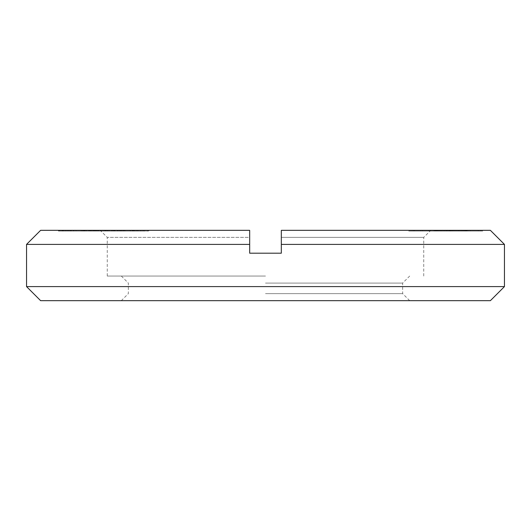 <?xml version="1.0" encoding="UTF-8"?>
<svg xmlns="http://www.w3.org/2000/svg" width="531" height="531" viewBox="0 0 531 531"><rect width="100%" height="100%" fill="white"/><g stroke="black" fill="none" stroke-linecap="round" stroke-linejoin="round"><path stroke-width="0.4" stroke-dasharray="2.65 1.99" d="M111.191 230.335L105.742 230.335L113.11 230.335L113.11 231.038L81.137 231.038L115.074 231.038L105.742 231.038L111.643 231.038L111.643 230.335L81.137 230.335L111.191 230.335L111.191 231.038M117.251 230.335L115.074 230.335L115.074 231.038L117.251 231.038L117.251 230.335M105.669 230.335L105.742 231.038L105.669 230.335M80.878 230.335L81.137 231.038L80.878 230.335M92.434 230.335L92.328 231.038L92.434 230.335M112.034 230.335L83.931 230.335L83.931 231.038L133.195 231.038L84.316 231.038L84.316 230.335L112.034 230.335L112.034 231.038M114.026 230.335L114.543 230.335L114.543 231.038L114.026 231.038L114.026 230.335M123.497 230.335L124.148 230.335L124.148 231.038L123.497 231.038L123.497 230.335M132.697 230.335L133.195 230.335L133.195 231.038L132.697 231.038L132.697 230.335M101.746 230.335L101.892 231.038L101.746 230.335M97.837 230.335L109.658 230.335L109.658 231.038L71.28 231.038L109.22 231.038L109.22 230.335L71.28 230.335L97.837 230.335L97.837 231.038M100.253 230.335L100.405 231.038L100.253 230.335M71.446 230.335L71.28 231.038L71.446 230.335M84.383 230.335L80.685 230.335L80.685 231.038L86.799 231.038L80.712 231.038L80.712 230.335L84.383 230.335L84.383 231.038M137.144 230.335L121.758 230.335L143.297 230.335L134.051 230.335L134.051 231.038L148.262 231.038L121.758 231.038L143.297 231.038L134.277 231.038L134.277 230.335L137.144 230.335L137.144 231.038M148.262 230.335L148.169 231.038L148.262 230.335M121.559 230.335L121.758 231.038L121.559 230.335M26.55 244.399L249.676 244.399L249.676 230.335L249.676 237.37L107.255 237.37L249.676 237.37L249.676 230.335L40.615 230.335M137.257 230.335L132.538 230.335L140.961 230.335L140.961 231.038L117.318 231.038L140.642 231.038L132.538 231.038L138.146 231.038L138.146 230.335L117.318 230.335L137.257 230.335L137.257 231.038M145.056 230.335L140.642 230.335L140.642 231.038L145.056 231.038L145.056 230.335M132.299 230.335L132.538 231.038L132.299 230.335M117.371 230.335L117.318 231.038L117.371 230.335M83.486 230.335L95.022 230.335L95.022 231.038L58.41 231.038L58.41 230.335L83.486 230.335L83.486 231.038L94.949 231.038L94.949 230.335L58.47 230.335L58.47 231.038L83.486 231.038M90.987 230.335L90.927 231.038L90.987 230.335M62.326 230.335L62.373 231.038L62.326 230.335M121.785 230.335L111.995 230.335L121.785 230.335L121.785 231.038L111.995 231.038L121.957 231.038L121.785 230.335M111.815 230.335L111.995 231.038L111.815 230.335M91.458 230.335L70.324 230.335L91.458 230.335L91.458 231.038L104.395 231.038L70.324 231.038L91.458 231.038M105.271 230.335L104.395 230.335L104.395 231.038L105.271 231.038L105.271 230.335M69.442 230.335L70.324 230.335L70.324 231.038L69.442 231.038L69.442 230.335M97.89 230.335L59.067 230.335L98.461 230.335L98.461 231.038L59.067 231.038L98.461 231.038L97.89 231.038L97.89 230.335M95.879 230.335L96.31 230.335L96.31 231.038L95.879 231.038L95.879 230.335M93.655 230.335L94.226 230.335L94.226 231.038L93.655 231.038L93.655 230.335M59.054 230.335L59.067 231.038L59.054 230.335M62.963 230.335L63.003 231.038L62.963 230.335M249.676 237.37L249.676 253.194L265.5 253.194L249.676 253.194L249.676 237.37M249.676 244.399L249.676 253.194L281.324 253.194L265.5 253.194L281.324 253.194L281.324 237.37L423.745 237.37L281.324 237.37L281.324 253.194L281.324 244.399L504.45 244.399M265.5 276.047L107.255 276.047L265.5 276.047M281.324 237.37L281.324 230.335L430.78 230.335L281.324 230.335L281.324 237.37M265.5 283.083L402.644 283.083L265.5 283.083M490.385 230.335L281.324 230.335L281.324 244.399M504.45 286.601L26.55 286.601M40.615 300.665L490.385 300.665M265.5 293.63L402.644 293.63L265.5 293.63M467.937 230.335L480.807 230.335L467.937 230.335L467.937 231.038L478.278 231.038L478.278 230.335M414.472 230.335L458.545 230.335L414.472 230.335L414.472 231.038L452.067 231.038L452.067 230.335L436.694 230.335L466.955 230.335L434.643 230.335L467.32 230.335L452.067 230.335L452.067 231.038L450.195 231.038L450.195 230.335M444.6 230.335L437.132 230.335L444.6 230.335L444.6 231.038L450.48 231.038L450.48 230.335M428.862 230.335L436.927 230.335L428.862 230.335L428.862 231.038L422.523 231.038L422.523 230.335M446.299 230.335L408.737 230.335L462.275 230.335L446.299 230.335L446.299 231.038L449.81 231.038L449.81 230.335M434.604 230.335L434.597 231.038L434.604 230.335M468.269 230.335L433.415 230.335L468.269 230.335L468.269 231.038L435.878 231.038L435.878 230.335M483.529 230.335L437.809 230.335L483.529 230.335L483.529 231.038L437.809 231.038L437.809 230.335L437.809 231.038L483.529 231.038L483.529 230.335M413.198 231.038L470.088 231.038L464.134 231.038L464.127 230.335L413.198 230.335L470.088 230.335L464.134 230.335L464.134 231.038L413.198 231.038L413.198 230.335M433.236 230.335L429.34 230.335L433.236 230.335L433.236 231.038L429.34 231.038L429.353 230.335L429.34 231.038L433.236 231.038M470.088 231.038L470.088 230.335M435.878 231.038L433.415 231.038L433.415 230.335M433.415 231.038L465.806 231.038L465.806 230.335M465.806 231.038L468.269 231.038M466.809 231.038L461.266 231.038L467.32 231.038L466.809 231.038L466.809 230.335M466.523 231.038L466.523 230.335M466.118 231.038L466.118 230.335M465.601 231.038L465.601 230.335M464.977 231.038L464.977 230.335M464.227 231.038L464.227 230.335M463.357 231.038L463.357 230.335M462.375 231.038L462.375 230.335M460.038 231.038L455.625 231.038L461.286 231.038L461.266 230.335L461.286 231.038L460.038 231.038L460.038 230.335M458.691 231.038L458.691 230.335M455.717 231.038L444.434 231.038L466.955 231.038L457.211 231.038L457.218 230.335L457.211 231.038L455.717 231.038L455.717 230.335M450.195 231.038L434.69 231.038L455.618 231.038L455.625 230.335L455.618 231.038L453.905 231.038L453.905 230.335M453.905 231.038L458.545 231.038L458.545 230.335M448.41 231.038L448.41 230.335M446.697 231.038L446.697 230.335M445.078 231.038L445.078 230.335M443.551 231.038L443.551 230.335M442.124 231.038L442.124 230.335M440.803 231.038L440.803 230.335M439.588 231.038L439.588 230.335M438.5 231.038L438.5 230.335M437.531 231.038L437.531 230.335M437.438 231.038L444.44 231.038L434.643 231.038L436.688 231.038L436.694 230.335L436.688 231.038L437.438 231.038L437.438 230.335M435.991 231.038L435.991 230.335M435.44 231.038L435.44 230.335M435.028 231.038L435.028 230.335M434.776 231.038L434.776 230.335M434.69 231.038L434.69 230.335M435.101 231.038L435.101 230.335M435.659 231.038L435.659 230.335M436.363 231.038L436.363 230.335M437.199 231.038L437.199 230.335M438.148 231.038L438.148 230.335M439.223 231.038L439.223 230.335M440.391 231.038L440.391 230.335L440.398 231.038M441.653 231.038L441.653 230.335M443 231.038L443 230.335M444.42 231.038L444.42 230.335M445.907 231.038L445.907 230.335M447.447 231.038L447.447 230.335M449.04 231.038L449.04 230.335M450.666 231.038L450.666 230.335M452.319 231.038L452.319 230.335M453.992 231.038L453.992 230.335M457.171 231.038L457.171 230.335M458.638 231.038L458.638 230.335L458.638 231.038M460.012 231.038L460.012 230.335M462.461 231.038L462.461 230.335M463.523 231.038L463.523 230.335M464.466 231.038L464.466 230.335L464.452 231.038M465.289 231.038L465.289 230.335L465.289 231.038M465.979 231.038L465.979 230.335L465.986 231.038M466.537 231.038L466.537 230.335L466.543 231.038M466.955 231.038L466.948 230.335M467.214 231.038L467.214 230.335M467.32 231.038L467.32 230.335M467.267 231.038L467.267 230.335M467.048 231.038L467.048 230.335M451.456 231.038L451.456 230.335M453.248 231.038L453.248 230.335M454.961 231.038L454.961 230.335M456.587 231.038L456.587 230.335M458.114 231.038L458.114 230.335M459.541 231.038L459.541 230.335M460.862 231.038L460.862 230.335M462.07 231.038L462.07 230.335M463.158 231.038L463.158 230.335M464.957 231.038L464.957 230.335M465.654 231.038L465.654 230.335M466.205 231.038L466.205 230.335M466.616 231.038L466.616 230.335M466.868 231.038L466.868 230.335M463.497 231.038L463.497 230.335M462.428 231.038L462.428 230.335M461.253 231.038L461.253 230.335M459.985 231.038L459.985 230.335M454.171 231.038L454.171 230.335M452.578 231.038L452.578 230.335M450.952 231.038L450.952 230.335M449.299 231.038L449.299 230.335M447.626 231.038L447.626 230.335M445.994 231.038L445.994 230.335M444.434 231.038L444.434 230.335L444.44 231.038M442.96 231.038L442.96 230.335L442.967 231.038M441.58 231.038L441.58 230.335M440.299 231.038L440.299 230.335M439.124 231.038L439.124 230.335M438.055 231.038L438.055 230.335M437.113 231.038L437.113 230.335M436.29 231.038L436.29 230.335M435.599 231.038L435.599 230.335M435.048 231.038L435.048 230.335M434.391 231.038L434.391 230.335M434.285 231.038L434.285 230.335M434.358 231.038L434.358 230.335M434.843 231.038L434.843 230.335M435.135 231.038L435.135 230.335M435.533 231.038L435.533 230.335M436.051 231.038L436.051 230.335M438.307 231.038L438.307 230.335M439.296 231.038L439.296 230.335M441.626 231.038L441.626 230.335M446.033 231.038L446.033 230.335M447.746 231.038L447.746 230.335M449.584 231.038L449.584 230.335M449.81 231.038L408.737 231.038L408.737 230.335M408.737 231.038L411.346 231.038L411.346 230.335M411.346 231.038L462.275 231.038L462.275 230.335M462.275 231.038L449.458 231.038L449.458 230.335M449.458 231.038L446.299 231.038M422.523 231.038L436.927 231.038L436.927 230.335M436.927 231.038L428.862 231.038M450.48 231.038L437.132 231.038L437.132 230.335M437.132 231.038L444.6 231.038M458.545 231.038L420.831 231.038L420.831 230.335M420.831 231.038L414.472 231.038M478.278 231.038L480.807 231.038L480.807 230.335M480.807 231.038L467.937 231.038M133.294 230.335L133.294 231.038M136.294 230.335L136.294 231.038M132.146 230.335L132.146 231.038M133.546 231.038L117.723 231.038L117.723 230.335L133.546 230.335L119.674 230.335L119.674 231.038L133.546 231.038L133.546 230.335M120.437 231.038L120.437 230.335M130.055 231.038L130.055 230.335M125.104 230.335L125.104 231.038M122.82 230.335L122.82 231.038M143.297 230.335L143.297 231.038M135.027 230.335L135.027 231.038M90.894 230.335L90.894 231.038M88.743 230.335L88.743 231.038L88.743 230.335M84.429 230.335L84.429 231.038M68.652 230.335L68.652 231.038M64.231 230.335L64.231 231.038M67.795 230.335L67.795 231.038M86.772 230.335L86.772 231.038L86.799 230.335M83.102 230.335L83.102 231.038M93.423 230.335L93.423 231.038M98.494 230.335L98.494 231.038M107.428 230.335L107.428 231.038M108.158 230.335L108.158 231.038M73.404 230.335L73.404 231.038M76.033 231.038L94.591 231.038L76.033 231.038L76.039 230.335L94.591 230.335L76.033 230.335L76.033 231.038M94.591 231.038L94.591 230.335M90.343 231.038L90.343 230.335M88.929 230.335L88.929 231.038M88.962 230.335L88.962 231.038M121.626 230.335L121.626 231.038M105.052 230.335L105.052 231.038M105.065 230.335L105.065 231.038M130.679 230.335L130.679 231.038M106.147 230.335L106.147 231.038M103.313 230.335L103.313 231.038M117.543 230.335L117.543 231.038M117.47 230.335L117.47 231.038M90.376 230.335L90.376 231.038M85.956 230.335L85.956 231.038M84.987 230.335L84.987 231.038M106.996 230.335L106.996 231.038M109.14 230.335L109.14 231.038M96.582 230.335L96.582 231.038M81.893 230.335L81.893 231.038M88.777 230.335L88.777 231.038M91.04 230.335L91.04 231.038M85.896 230.335L85.896 231.038M94.518 230.335L94.518 231.038M96.43 230.335L96.43 231.038M114.968 230.335L114.968 231.038M112.884 230.335L112.884 231.038M118.811 230.335L118.811 231.038M120.869 230.335L120.869 231.038M83.261 230.335L83.261 231.038M90.117 231.038L73.384 231.038L73.384 230.335L101.308 230.335L101.308 231.038L90.117 231.038L90.117 230.335L73.855 230.335L73.855 231.038L100.844 231.038L100.844 230.335L90.117 230.335M84.595 231.038L84.595 230.335M97.312 230.335L97.312 231.038M66.866 230.335L66.866 231.038L66.866 230.335M95.301 230.335L95.301 231.038M63.216 230.335L63.216 231.038L63.209 230.335M93.091 230.335L93.091 231.038M60.939 230.335L60.939 231.038M59.426 230.335L59.426 231.038M62.771 230.335L62.771 231.038M89.361 230.335L89.361 231.038L89.381 230.335M65.479 230.335L65.479 231.038M63.375 230.335L63.375 231.038M65.738 230.335L65.738 231.038M466.981 231.038L466.981 230.335M62.147 230.335L62.147 231.038M85.133 230.335L85.133 231.038M82.332 230.335L82.332 231.038M98.793 230.335L98.793 231.038M94.399 230.335L94.399 231.038M107.255 276.047L107.255 237.37L100.22 230.335M423.745 276.047L423.745 237.37L430.78 230.335M409.68 300.665L402.644 293.63L402.644 283.083L409.68 276.047M121.32 276.047L128.356 283.083L128.356 293.63L121.32 300.665M113.481 230.335L113.481 231.038M148.819 230.335L148.819 231.038M100.817 230.335L100.817 231.038L100.83 230.335M70.796 230.335L70.796 231.038M114.842 230.335L114.842 231.038M124.294 230.335L124.294 231.038M133.5 230.335L133.5 231.038M96.396 230.335L96.396 231.038M94.299 230.335L94.299 231.038M98.534 231.038L98.534 230.335"/><path stroke-width="0.8" d="M26.55 244.399L40.615 230.335L249.676 230.335L249.676 244.399L26.55 244.399L26.55 286.601L504.45 286.601L504.45 244.399L281.324 244.399L281.324 253.194L249.676 253.194L249.676 244.399M281.324 244.399L281.324 230.335L490.385 230.335L504.45 244.399M504.45 286.601L490.385 300.665L40.615 300.665L26.55 286.601"/></g></svg>
